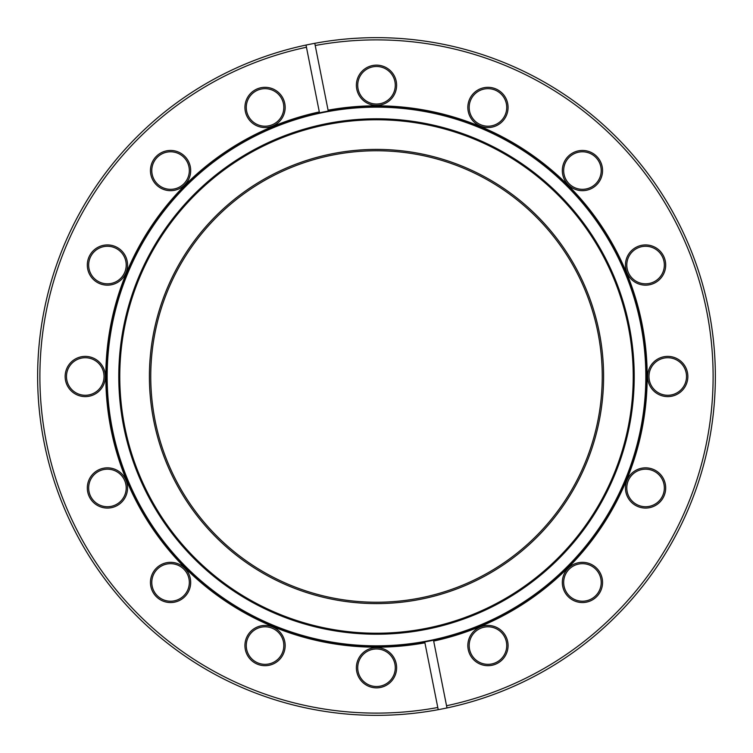 <?xml version="1.0" encoding="UTF-8"?>
<svg xmlns="http://www.w3.org/2000/svg" width="753" height="753" viewBox="0 0 753 753"><rect width="100%" height="100%" fill="white"/><g stroke="black" fill="none" stroke-linecap="round" stroke-linejoin="round"><path stroke-width="1.13" d="M424.739 641.933L424.918 642.817A270.675 270.675 0 0 1 107.35 405.255A270.675 270.675 0 0 1 319.319 111.933L319.488 112.809A269.781 269.781 0 0 0 376.5 646.281A269.781 269.781 0 0 0 644.756 347.83A269.781 269.781 0 0 0 319.488 112.809L306.452 47.251A336.619 336.619 0 0 0 46.357 442.171A336.619 336.619 0 0 0 437.785 707.491L424.739 641.933M582.436 190.678A20.115 20.115 0 0 1 562.322 170.564A20.115 20.115 0 0 1 582.436 150.449A20.115 20.115 0 0 1 602.551 170.564A20.115 20.115 0 0 1 582.436 190.678M582.436 151.786A18.778 18.778 0 0 0 563.668 170.564A18.778 18.778 0 0 0 582.436 189.332A18.778 18.778 0 0 0 601.214 170.564A18.778 18.778 0 0 0 582.436 151.786M645.575 285.161A20.115 20.115 0 0 1 625.451 265.047A20.115 20.115 0 0 1 645.575 244.932A20.115 20.115 0 0 1 665.69 265.047A20.115 20.115 0 0 1 645.575 285.161M645.575 246.269A18.778 18.778 0 0 0 626.797 265.047A18.778 18.778 0 0 0 645.575 283.825A18.778 18.778 0 0 0 664.344 265.047A18.778 18.778 0 0 0 645.575 246.269M667.742 396.615A20.115 20.115 0 0 1 647.627 376.5A20.115 20.115 0 0 1 667.742 356.385A20.115 20.115 0 0 1 687.856 376.5A20.115 20.115 0 0 1 667.742 396.615M667.742 357.722A18.778 18.778 0 0 0 648.964 376.5A18.778 18.778 0 0 0 667.742 395.278A18.778 18.778 0 0 0 686.52 376.5A18.778 18.778 0 0 0 667.742 357.722M645.575 508.068A20.115 20.115 0 0 1 625.451 487.953A20.115 20.115 0 0 1 645.575 467.839A20.115 20.115 0 0 1 665.69 487.953A20.115 20.115 0 0 1 645.575 508.068M645.575 469.175A18.778 18.778 0 0 0 626.797 487.953A18.778 18.778 0 0 0 645.575 506.731A18.778 18.778 0 0 0 664.344 487.953A18.778 18.778 0 0 0 645.575 469.175M582.436 602.551A20.115 20.115 0 0 1 562.322 582.436A20.115 20.115 0 0 1 582.436 562.322A20.115 20.115 0 0 1 602.551 582.436A20.115 20.115 0 0 1 582.436 602.551M582.436 563.668A18.778 18.778 0 0 0 563.668 582.436A18.778 18.778 0 0 0 582.436 601.214A18.778 18.778 0 0 0 601.214 582.436A18.778 18.778 0 0 0 582.436 563.668M487.953 665.69A20.115 20.115 0 0 1 467.839 645.575A20.115 20.115 0 0 1 487.953 625.451A20.115 20.115 0 0 1 508.068 645.575A20.115 20.115 0 0 1 487.953 665.69M487.953 626.797A18.778 18.778 0 0 0 469.175 645.575A18.778 18.778 0 0 0 487.953 664.344A18.778 18.778 0 0 0 506.731 645.575A18.778 18.778 0 0 0 487.953 626.797M376.5 687.856A20.115 20.115 0 0 1 356.385 667.742A20.115 20.115 0 0 1 376.5 647.627A20.115 20.115 0 0 1 396.615 667.742A20.115 20.115 0 0 1 376.5 687.856M376.5 648.964A18.778 18.778 0 0 0 357.722 667.742A18.778 18.778 0 0 0 376.5 686.52A18.778 18.778 0 0 0 395.278 667.742A18.778 18.778 0 0 0 376.5 648.964M265.047 665.69A20.115 20.115 0 0 1 244.932 645.575A20.115 20.115 0 0 1 265.047 625.451A20.115 20.115 0 0 1 285.161 645.575A20.115 20.115 0 0 1 265.047 665.69M265.047 626.797A18.778 18.778 0 0 0 246.269 645.575A18.778 18.778 0 0 0 265.047 664.344A18.778 18.778 0 0 0 283.825 645.575A18.778 18.778 0 0 0 265.047 626.797M170.564 602.551A20.115 20.115 0 0 1 150.449 582.436A20.115 20.115 0 0 1 170.564 562.322A20.115 20.115 0 0 1 190.678 582.436A20.115 20.115 0 0 1 170.564 602.551M170.564 563.668A18.778 18.778 0 0 0 151.786 582.436A18.778 18.778 0 0 0 170.564 601.214A18.778 18.778 0 0 0 189.332 582.436A18.778 18.778 0 0 0 170.564 563.668M107.425 508.068A20.115 20.115 0 0 1 87.31 487.953A20.115 20.115 0 0 1 107.425 467.839A20.115 20.115 0 0 1 127.549 487.953A20.115 20.115 0 0 1 107.425 508.068M107.425 469.175A18.778 18.778 0 0 0 88.656 487.953A18.778 18.778 0 0 0 107.425 506.731A18.778 18.778 0 0 0 126.203 487.953A18.778 18.778 0 0 0 107.425 469.175M85.258 396.615A20.115 20.115 0 0 1 65.144 376.5A20.115 20.115 0 0 1 85.258 356.385A20.115 20.115 0 0 1 105.373 376.5A20.115 20.115 0 0 1 85.258 396.615M85.258 357.722A18.778 18.778 0 0 0 66.48 376.5A18.778 18.778 0 0 0 85.258 395.278A18.778 18.778 0 0 0 104.036 376.5A18.778 18.778 0 0 0 85.258 357.722M107.425 285.161A20.115 20.115 0 0 1 87.31 265.047A20.115 20.115 0 0 1 107.425 244.932A20.115 20.115 0 0 1 127.549 265.047A20.115 20.115 0 0 1 107.425 285.161M107.425 246.269A18.778 18.778 0 0 0 88.656 265.047A18.778 18.778 0 0 0 107.425 283.825A18.778 18.778 0 0 0 126.203 265.047A18.778 18.778 0 0 0 107.425 246.269M265.047 127.549A20.115 20.115 0 0 1 244.932 107.425A20.115 20.115 0 0 1 265.047 87.31A20.115 20.115 0 0 1 285.161 107.425A20.115 20.115 0 0 1 265.047 127.549M265.047 88.656A18.778 18.778 0 0 0 246.269 107.425A18.778 18.778 0 0 0 265.047 126.203A18.778 18.778 0 0 0 283.825 107.425A18.778 18.778 0 0 0 265.047 88.656M376.5 105.373A20.115 20.115 0 0 1 356.385 85.258A20.115 20.115 0 0 1 376.5 65.144A20.115 20.115 0 0 1 396.615 85.258A20.115 20.115 0 0 1 376.5 105.373M376.5 66.48A18.778 18.778 0 0 0 357.722 85.258A18.778 18.778 0 0 0 376.5 104.036A18.778 18.778 0 0 0 395.278 85.258A18.778 18.778 0 0 0 376.5 66.48M487.953 127.549A20.115 20.115 0 0 1 467.839 107.425A20.115 20.115 0 0 1 487.953 87.31A20.115 20.115 0 0 1 508.068 107.425A20.115 20.115 0 0 1 487.953 127.549M487.953 88.656A18.778 18.778 0 0 0 469.175 107.425A18.778 18.778 0 0 0 487.953 126.203A18.778 18.778 0 0 0 506.731 107.425A18.778 18.778 0 0 0 487.953 88.656M170.564 190.678A20.115 20.115 0 0 1 150.449 170.564A20.115 20.115 0 0 1 170.564 150.449A20.115 20.115 0 0 1 190.678 170.564A20.115 20.115 0 0 1 170.564 190.678M170.564 151.786A18.778 18.778 0 0 0 151.786 170.564A18.778 18.778 0 0 0 170.564 189.332A18.778 18.778 0 0 0 189.332 170.564A18.778 18.778 0 0 0 170.564 151.786M376.5 39.881A336.619 336.619 0 0 0 315.215 45.509L328.082 110.183A270.675 270.675 0 0 1 641.98 323.696A270.675 270.675 0 0 1 433.681 641.067L446.548 705.749A336.619 336.619 0 0 0 376.5 39.881M314.782 43.316A338.85 338.85 0 0 1 713.496 341.062A338.85 338.85 0 0 1 376.5 715.35A338.85 338.85 0 0 1 306.019 45.058L306.452 47.251L306.019 45.058A338.85 338.85 0 0 1 314.782 43.316L315.215 45.509L314.782 43.316M438.218 709.684L437.785 707.491L438.218 709.684M446.981 707.942L446.548 705.749M328.261 111.068L328.082 110.183L328.261 111.068M322.689 597.129A227.095 227.095 0 0 1 155.871 322.689A227.095 227.095 0 0 1 430.311 155.871A227.095 227.095 0 0 1 597.129 430.311A227.095 227.095 0 0 1 322.689 597.129M429.991 157.179A225.749 225.749 0 0 0 157.179 323.009A225.749 225.749 0 0 0 323.009 595.821A225.749 225.749 0 0 0 595.821 429.991A225.749 225.749 0 0 0 429.991 157.179M437.568 126.127A257.714 257.714 0 0 0 126.127 315.432A257.714 257.714 0 0 0 315.432 626.873A257.714 257.714 0 0 0 626.873 437.568A257.714 257.714 0 0 0 437.568 126.127M437.333 127.078A256.735 256.735 0 0 0 127.078 315.667A256.735 256.735 0 0 0 315.667 625.922A256.735 256.735 0 0 0 625.922 437.333A256.735 256.735 0 0 0 437.333 127.078M312.683 638.168A269.339 269.339 0 0 0 638.168 440.317A269.339 269.339 0 0 0 440.317 114.833A269.339 269.339 0 0 0 114.833 312.683A269.339 269.339 0 0 0 312.683 638.168"/></g></svg>
